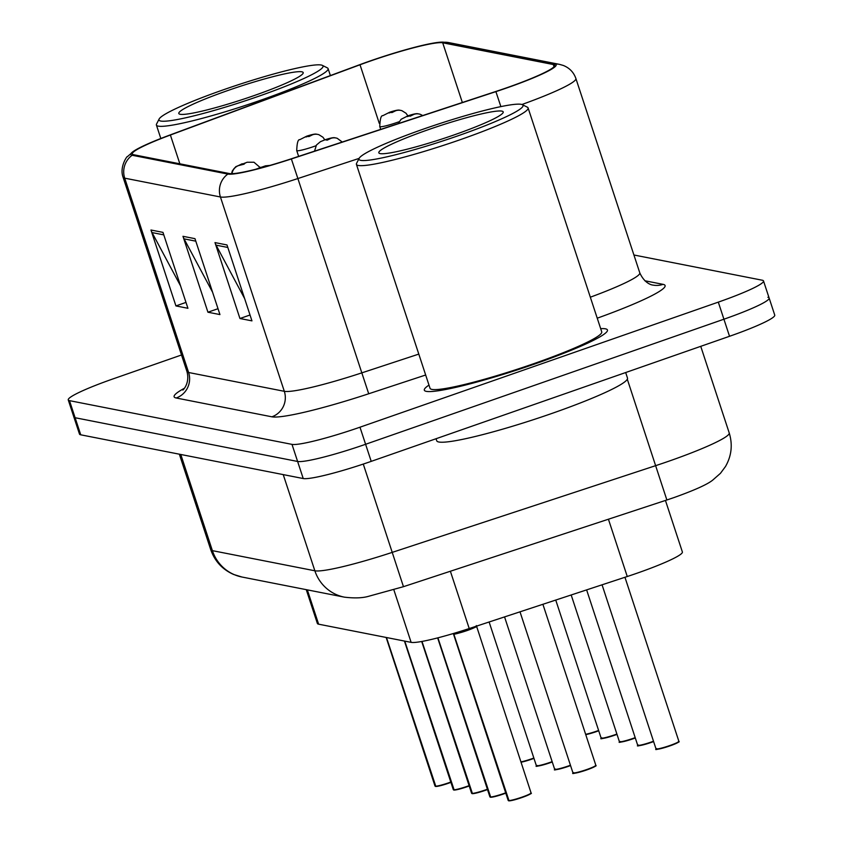 <?xml version="1.0" encoding="UTF-8"?>
<svg xmlns="http://www.w3.org/2000/svg" width="843" height="843" viewBox="0 0 843 843"><rect width="100%" height="100%" fill="white"/><g stroke="black" fill="none" stroke-linecap="round" stroke-linejoin="round"><path stroke-width="1.26" d="M665.443 500.447L682.387 551.986A60.243 6.091 161.8 0 1 627.255 576.517L469.224 628.541A60.243 6.091 161.8 0 1 411.131 642.366L318.612 624.178A60.243 6.091 161.8 0 1 317.368 623.451L306.262 589.657M428.992 385.093A96.387 9.737 -18.2 0 0 424.324 390.193A96.387 9.737 -18.2 0 0 535.094 363.87A96.387 9.737 -18.2 0 0 607.455 329.992A96.387 9.737 -18.2 0 0 600.669 328.654A96.387 9.737 -18.2 0 1 607.455 329.992A96.387 9.737 -18.2 0 1 535.094 363.87A96.387 9.737 -18.2 0 1 424.324 390.193A96.387 9.737 -18.2 0 1 428.992 385.093M370.182 61.117A64.258 6.491 161.8 0 1 442.712 42.793L553.324 64.532A64.258 6.491 161.8 0 1 554.641 65.311A64.258 6.491 161.8 0 1 495.842 91.476L291.32 158.8A64.258 6.491 161.8 0 1 229.359 173.542L133.647 154.733A64.258 6.491 161.8 0 1 132.33 153.963A64.258 6.491 161.8 0 1 170.391 135.028L360.014 64.774A64.258 6.491 161.8 0 1 370.182 61.117M369.866 61.054A65.859 6.66 -18.2 0 0 359.434 64.806L169.812 135.059A65.859 6.66 -18.2 0 0 133.995 150.971A65.859 6.66 -18.2 0 0 132.161 155.26L227.863 174.069A65.859 6.66 -18.2 0 0 291.372 158.948L495.895 91.634A65.859 6.66 -18.2 0 0 554.81 64.015L444.198 42.266A65.859 6.66 -18.2 0 0 440.921 42.15A65.859 6.66 -18.2 0 0 369.866 61.054M181.508 354.987L113.468 378.739A60.243 6.091 -18.2 0 0 68.251 399.919L73.868 417A60.243 6.091 -18.2 0 0 75.111 417.728L297.611 461.458A60.243 6.091 -18.2 0 0 365.599 444.282L723.916 319.212A60.243 6.091 -18.2 0 0 769.132 298.032A60.243 6.091 -18.2 0 0 767.889 297.305M68.251 399.919A60.243 6.091 -18.2 0 0 69.495 400.646L291.994 444.377A60.243 6.091 -18.2 0 0 359.982 427.201L718.299 302.131A60.243 6.091 -18.2 0 0 763.516 280.951A60.243 6.091 -18.2 0 0 762.272 280.224L633.915 254.997M162.962 232.373L187.926 308.285L175.924 305.925L150.96 230.013L162.962 232.373M226.999 244.955L251.952 320.867L239.949 318.506L214.986 242.594L226.999 244.955M194.975 238.664L219.939 314.576L207.936 312.216L182.973 236.303L194.975 238.664M207.936 312.216L218.01 308.707M212.584 292.215L184.069 238.864A16.059 15.732 -78.9 0 1 182.973 236.303M239.949 318.506L250.023 314.997M244.596 298.506L216.082 245.155A16.059 15.732 -78.9 0 1 214.986 242.594M175.924 305.925L185.987 302.405M180.571 285.925L152.056 232.573A16.059 15.732 -78.9 0 1 150.96 230.013M79.484 434.082A60.243 6.091 -18.2 0 0 80.728 434.809L303.227 478.539A60.243 6.091 -18.2 0 0 371.215 461.363L729.532 336.283A60.243 6.091 -18.2 0 0 774.749 315.113L769.132 298.032A60.243 6.091 -18.2 0 1 723.916 319.212L365.599 444.282A60.243 6.091 -18.2 0 1 297.611 461.458L75.111 417.728A60.243 6.091 -18.2 0 1 73.868 417L79.484 434.082M400.667 110.38A10.042 9.747 96 0 0 395.578 110.739L389.961 112.172L391.953 112.572L395.662 110.749L389.055 112.994L395.578 110.739M395.662 110.749A10.042 9.895 -71.4 0 1 401.985 110.728L405.999 113.236L407.854 115.849M317.611 134.385A10.042 9.747 96 0 0 312.521 134.732L306.905 136.176L308.907 136.566L312.616 134.754L305.998 136.998L312.521 134.732M312.616 134.754A10.042 9.895 -71.4 0 1 318.928 134.722L322.953 137.24L324.808 139.854M435.399 786.403L434.999 786.034A12.044 1.222 -18.2 0 0 435.157 786.15L435.557 786.424M435.694 786.466C438.075 786.424 442.47 785.307 448.897 783.105L450.91 782.378A11.644 1.18 161.8 0 1 448.897 783.105A11.644 1.18 161.8 0 1 435.852 786.445L386.473 637.519M232.015 173.69A10.042 9.747 -84 0 1 238.537 165.597L244.154 164.164L242.152 163.763L238.453 165.576L245.06 163.331L238.537 165.597M238.453 165.576A10.042 9.895 108.6 0 0 231.762 173.69M435.157 786.15L386.273 637.477M258.211 96.418A86.344 8.725 -18.2 0 0 322.332 65.364A86.344 8.725 -18.2 0 0 223.795 89.653A86.344 8.725 -18.2 0 0 159.127 119.021A86.344 8.725 -18.2 0 0 258.211 96.418M159.127 119.021L156.566 124.026A90.359 9.136 -18.2 0 0 156.408 125.059A90.359 9.136 -18.2 0 0 260.255 100.37A90.359 9.136 -18.2 0 0 328.096 68.61A90.359 9.136 -18.2 0 0 327.358 67.872L322.332 65.364M227.958 90.475A65.469 6.618 -18.2 0 0 179.338 114.026A65.469 6.618 -18.2 0 0 254.049 95.607A65.469 6.618 -18.2 0 0 303.09 73.33A65.469 6.618 -18.2 0 0 227.958 90.475M458.223 135.734A86.344 8.725 -18.2 0 0 522.333 104.68A86.344 8.725 -18.2 0 0 423.808 128.968A86.344 8.725 -18.2 0 0 359.139 158.336A86.344 8.725 -18.2 0 0 458.223 135.734M359.139 158.336L356.578 163.342A90.359 9.136 -18.2 0 0 356.42 164.374A90.359 9.136 -18.2 0 0 460.267 139.685A90.359 9.136 -18.2 0 0 528.097 107.925A90.359 9.136 -18.2 0 0 527.37 107.187L522.333 104.68M356.42 164.374L430.046 388.317A90.359 9.136 -18.2 0 0 533.893 363.628A90.359 9.136 -18.2 0 0 601.733 331.868L528.097 107.925M436.052 438.729L436.737 440.794A100.401 10.148 -18.2 0 0 552.123 413.365A100.401 10.148 -18.2 0 0 627.487 378.075L625.675 372.543M427.97 129.79A65.469 6.618 -18.2 0 0 379.35 153.342A65.469 6.618 -18.2 0 0 454.061 134.922A65.469 6.618 -18.2 0 0 503.102 112.646A65.469 6.618 -18.2 0 0 427.97 129.79M418.96 113.974A10.042 9.747 96 0 0 413.871 114.332L408.254 115.776L410.256 116.165L413.955 114.353L407.348 116.597L413.871 114.332M413.955 114.353A10.042 9.895 -71.4 0 1 420.278 114.321L422.743 115.544M453.692 790.007L453.292 789.628A12.044 1.222 -18.2 0 0 453.45 789.754L453.85 790.017M453.987 790.06C456.369 790.017 460.773 788.9 467.191 786.698L469.203 785.982A11.644 1.18 161.8 0 1 467.201 786.698A11.644 1.18 161.8 0 1 454.156 790.039L404.777 641.112M258.717 168.505L261.383 167.789M259.918 168.189L259.012 168.421M453.45 789.754L404.566 641.07M471.996 793.6L471.595 793.231A12.044 1.222 -18.2 0 0 471.743 793.347L472.154 793.621M485.484 790.302A11.644 1.18 161.8 0 1 472.449 793.642L421.995 641.428M471.743 793.347L421.806 641.47M490.289 797.193L489.888 796.825A12.044 1.222 -18.2 0 0 490.036 796.941L490.447 797.215M490.573 797.257C492.965 797.215 497.359 796.087 503.787 793.895L505.8 793.168A11.644 1.18 161.8 0 1 503.777 793.895A11.644 1.18 161.8 0 1 490.742 797.236L437.917 637.824M490.036 796.941L437.738 637.866M454.345 635.738L453.555 633.894A1.001 0.991 108.6 0 0 453.502 633.757L453.418 633.493M530.763 793.337A11.644 1.18 161.8 0 1 522.07 797.489A11.644 1.18 161.8 0 1 509.046 800.829L453.766 633.957A12.044 1.212 -18.2 0 0 466.495 630.754A12.044 1.212 -18.2 0 0 476.284 626.265L476.284 626.265A12.044 1.222 161.8 0 1 467.243 630.501A12.044 1.222 161.8 0 1 453.766 633.957A1.001 0.969 96 0 0 453.713 633.799M508.582 800.787L508.181 800.418A12.044 1.222 -18.2 0 0 508.34 800.544L508.74 800.808M508.34 800.544L453.408 633.778A12.044 1.212 -18.2 0 0 453.555 633.894M476.042 626.117C482.702 625.316 453.281 635.654 453.776 633.947L453.776 633.947M335.914 137.978A10.042 9.747 96 0 0 330.825 138.326L325.208 139.769L327.2 140.159L330.909 138.347L328.085 139.316M328.106 139.337L330.825 138.326M330.909 138.347A10.042 9.895 -71.4 0 1 337.232 138.315L342.258 142.035M307.337 589.868L318.612 624.178M393.829 589.731L411.131 642.366M450.383 571.238L469.224 628.541M608.425 519.225L627.255 576.517M442.712 42.793L462.343 102.509M644.832 280.761L663.041 284.344A20.084 19.663 -78.9 0 1 652.925 285.071C653.694 285.197 645.285 285.029 639.784 272.847A80.317 8.114 -18.2 0 1 590.332 297.2M663.041 284.344A100.401 10.148 161.8 0 1 597.234 318.19M227.863 174.069A20.084 19.663 101.1 0 0 220.423 196.977L124.711 178.168A20.084 19.663 -78.9 0 1 132.161 155.26M291.372 158.948L297.874 178.547A80.317 8.114 161.8 0 1 220.423 196.977L284.312 391.31A80.317 8.114 -18.2 0 0 361.763 372.88L418.802 354.102M176.187 397.991A20.084 19.663 -78.9 0 0 188.611 372.501L124.711 178.168A80.317 8.114 161.8 0 1 123.057 177.199L186.956 371.531A80.317 8.114 -18.2 0 0 188.611 372.501L284.312 391.31A20.084 19.663 -78.9 0 1 271.889 416.811L176.187 397.991A100.401 10.148 161.8 0 1 184.385 388.265M359.118 158.389L297.874 178.547L368.707 393.765A100.401 10.148 161.8 0 1 271.889 416.811M495.895 91.634L500.879 106.618M554.81 64.015A20.084 19.663 -78.9 0 1 559.446 64.353L563.324 65.459C569.51 67.946 573.704 72.298 575.895 78.515A80.317 8.114 161.8 0 1 521.912 104.511M440.921 42.15L448.845 42.614A20.084 19.663 101.1 0 0 444.198 42.266M425.673 375.009L368.707 393.765M718.299 302.131L729.532 336.283M69.495 400.646L80.728 434.809M291.994 444.377L303.227 478.539M359.982 427.201L371.215 461.363M553.324 64.532L554.041 66.713M360.014 64.774L379.266 123.341M170.391 135.028L179.854 163.816M195.808 241.172L184.069 238.864M163.784 234.881L152.056 232.573M227.821 247.463L216.082 245.155M363.28 464.061L403.46 586.686L369.034 596.18C362.848 598.056 354.65 598.382 344.439 597.16L241.973 577.023L233.585 574.452C222.415 569.489 214.796 561.238 210.739 549.678A80.317 8.114 -18.2 0 0 212.394 550.648L314.861 570.785A80.317 8.114 -18.2 0 0 392.311 552.355L655.706 465.642A80.317 8.114 -18.2 0 0 668.91 461.174A80.317 8.114 -18.2 0 0 729.216 432.933L700.744 346.336M627.308 379.255L666.866 499.983L403.46 586.686M241.973 577.023A40.158 39.326 -78.9 0 1 212.394 550.648L180.781 454.472M344.439 597.16A40.158 39.326 -78.9 0 1 314.861 570.785L283.237 474.609M585.643 734.316A12.044 1.222 -18.2 0 0 596.644 731.155A12.044 1.222 -18.2 0 0 598.604 730.449M596.696 731.513A11.644 1.18 161.8 0 1 585.748 734.643L596.696 731.513A11.644 1.18 161.8 0 0 598.709 730.786L596.696 731.513M399.034 121.75A15.058 1.517 161.8 0 1 397.074 122.446A15.058 1.517 161.8 0 1 379.771 126.566C380.056 118.926 381.068 115.301 382.827 115.691L389.772 112.182C391.015 111.792 397.959 109.453 399.74 110.243M315.988 145.744A15.058 1.517 161.8 0 1 314.028 146.45A15.058 1.517 161.8 0 1 296.725 150.56C296.999 142.92 298.022 139.295 299.771 139.685L306.715 136.176C307.969 135.786 314.903 133.447 316.683 134.237M435.357 786.192A12.044 1.222 -18.2 0 0 448.845 782.747A12.044 1.222 -18.2 0 0 450.794 782.041M617.013 734.379A11.644 1.18 161.8 0 1 615 735.107C591.744 741.935 605.084 736.856 601.101 738.036A12.044 1.222 -18.2 0 0 614.947 734.748A12.044 1.222 -18.2 0 0 616.897 734.042M614.99 735.107A11.644 1.18 161.8 0 1 601.607 738.215M633.304 738.7A11.644 1.18 161.8 0 0 635.306 737.983L633.293 738.71C610.037 745.528 623.388 740.449 619.394 741.64A12.044 1.222 -18.2 0 0 633.241 738.342A12.044 1.222 -18.2 0 0 635.19 737.646M633.283 738.71A11.644 1.18 161.8 0 1 619.9 741.808M638.193 745.402A11.644 1.18 161.8 0 0 651.586 742.304L653.599 741.577A11.644 1.18 161.8 0 1 651.597 742.304C628.33 749.132 641.681 744.042 637.687 745.233A12.044 1.222 -18.2 0 0 651.534 741.945A12.044 1.222 -18.2 0 0 653.494 741.239M678.573 741.745A11.644 1.18 161.8 0 1 669.89 745.897C646.623 752.725 659.974 747.646 655.991 748.826A12.044 1.222 -18.2 0 0 669.837 745.539A12.044 1.222 -18.2 0 0 678.878 741.303C676.529 742.272 685.085 739.922 669.89 745.897A11.644 1.18 161.8 0 1 656.497 748.995M453.66 789.796A12.044 1.222 -18.2 0 0 467.138 786.34A12.044 1.222 -18.2 0 0 469.098 785.634M264.713 166.882L260.445 167.357L256.736 169.011M471.954 793.389A12.044 1.222 -18.2 0 0 485.442 789.933A12.044 1.222 -18.2 0 0 487.391 789.227M485.494 790.302L487.507 789.575A11.644 1.18 161.8 0 1 485.494 790.291C479.066 792.494 474.662 793.611 472.28 793.653M490.247 796.983A12.044 1.222 -18.2 0 0 503.735 793.526A12.044 1.222 -18.2 0 0 505.684 792.831M454.092 633.293A12.413 1.254 -18.2 0 0 474.44 626.823M508.55 800.587A12.044 1.222 -18.2 0 0 522.028 797.13A12.044 1.222 -18.2 0 0 531.069 792.894C528.666 793.885 537.37 791.472 522.08 797.489C515.663 799.691 511.258 800.808 508.877 800.85M531.069 792.894L476.358 625.59M520.89 761.914A12.044 1.222 -18.2 0 0 531.891 758.742A12.044 1.222 -18.2 0 0 533.851 758.047M531.944 759.111A11.644 1.18 161.8 0 1 520.995 762.23L531.944 759.111A11.644 1.18 161.8 0 0 533.956 758.384L531.944 759.111M550.247 762.704L552.26 761.977A11.644 1.18 161.8 0 1 550.247 762.704C526.98 769.533 540.331 764.453 536.348 765.634A12.044 1.222 -18.2 0 0 550.194 762.346A12.044 1.222 -18.2 0 0 552.144 761.64M550.237 762.704A11.644 1.18 161.8 0 1 536.854 765.802M555.147 769.396A11.644 1.18 161.8 0 0 568.53 766.298L570.553 765.57A11.644 1.18 161.8 0 1 568.54 766.298C545.284 773.126 558.635 768.047 554.641 769.227A12.044 1.222 -18.2 0 0 568.488 765.939A12.044 1.222 -18.2 0 0 570.437 765.233M586.833 769.901C563.577 776.719 576.928 771.64 572.934 772.82A12.044 1.222 -18.2 0 0 586.781 769.533A12.044 1.222 -18.2 0 0 595.832 765.296C593.472 766.266 602.039 763.927 586.833 769.901A11.644 1.18 161.8 0 1 573.44 772.999M595.527 765.739A11.644 1.18 161.8 0 1 586.844 769.891M133.995 150.971L127.188 156.84C128.147 154.754 119.084 166.292 123.057 177.199M559.446 64.353L448.845 42.614M763.516 280.951L769.132 298.032M575.895 78.515L639.784 272.847M186.956 371.531C190.392 384.008 181.867 391.321 182.899 389.877M729.216 432.933C732.809 444.693 731.566 455.894 725.475 466.537L720.459 473.313L712.735 480.099C707.414 484.419 694.548 490.215 674.147 497.518L666.866 499.983M210.739 549.678L179.348 454.187M380.699 129.379L379.771 126.566M298.633 156.387L296.725 150.56M260.044 167.441L253.975 162.246L247.168 162.246L235.819 166.651L232.299 170.971L231.551 173.7M434.999 786.034L386.147 637.456M330.382 75.575L328.096 68.61M160.823 138.484L156.408 125.059M617.013 734.39L615 735.107M601.101 738.036L555.737 600.058M398.138 123.636L401.12 119.284L408.065 115.776C409.319 115.386 416.252 113.046 418.033 113.837M619.394 741.64L571.175 594.979M637.687 745.233L586.623 589.889M655.991 748.826L602.06 584.81M678.878 741.303L624.948 577.276M269.971 165.407L265.461 165.839L255.692 169.274M453.292 789.628L404.44 641.049M471.595 793.231L421.7 641.481M489.888 796.825L437.633 637.898M508.181 800.418L453.397 633.788M314.513 151.16L316.473 145.007L320.393 141.708L325.019 139.78C326.262 139.39 333.196 137.04 334.987 137.831M536.348 765.634L489.119 621.986M554.641 769.227L504.557 616.907M572.934 772.82L520.005 611.818M595.832 765.296L542.892 604.283"/></g></svg>
